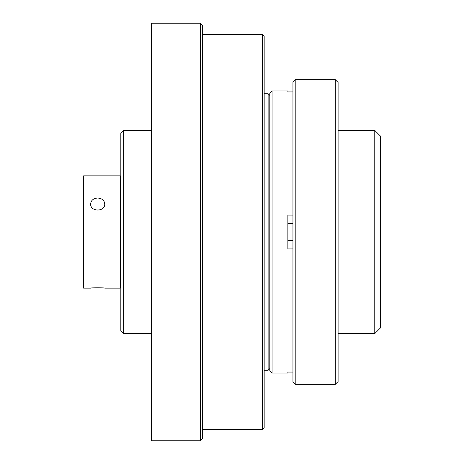 <?xml version="1.0" encoding="UTF-8"?>
<svg xmlns="http://www.w3.org/2000/svg" width="464" height="464" viewBox="0 0 464 464"><rect width="100%" height="100%" fill="white"/><g stroke="black" fill="none" stroke-linecap="round" stroke-linejoin="round"><path stroke-width="0.7" d="M200.396 440.8L202.658 438.544L202.658 25.456L200.396 23.2L151.299 23.2L151.299 440.8L200.396 440.8L200.396 23.2M123.65 333.581L120.826 330.757L120.826 133.243L123.65 130.419L123.65 333.581L151.299 333.581M272.066 90.921L272.066 373.079L269.81 370.823L269.81 93.177L272.066 90.921L287.866 90.921L287.866 91.936L292.946 91.936M292.946 215.07L287.866 215.07L287.866 248.93L292.946 248.93M292.946 372.064L287.866 372.064L287.866 373.079L272.066 373.079M120.263 232L120.263 288.15L104.742 288.15C105.16 287.668 90.213 287.668 90.637 288.15L83.584 288.15L83.584 175.85L120.263 175.85L120.263 232M97.689 198.041C101.976 198.331 104.325 200.291 104.742 203.922C105.166 212.048 90.202 212.036 90.637 203.922C91.06 200.291 93.409 198.331 97.689 198.041M374.773 130.419L374.773 333.581L380.416 327.938L380.416 136.062L374.773 130.419L338.094 130.419M292.946 382.11L292.946 81.89L295.203 79.634L295.203 384.366L292.946 382.11M335.269 79.634L335.269 384.366L338.094 381.547L338.094 82.453L335.269 79.634L295.203 79.634M262.473 34.487L264.167 36.18L264.167 427.82L262.473 429.513L262.473 34.487L202.658 34.487M269.81 368.567L268.117 370.26L268.117 93.74L264.167 93.74M151.299 130.419L123.65 130.419M287.866 240.462L292.946 240.462M287.866 223.538L292.946 223.538M120.263 287.303L120.826 287.303M120.263 176.697L120.826 176.697M335.269 384.366L295.203 384.366M374.773 333.581L338.094 333.581M262.473 429.513L202.658 429.513M268.117 370.26L264.167 370.26M269.81 95.433L268.117 93.74"/></g></svg>
